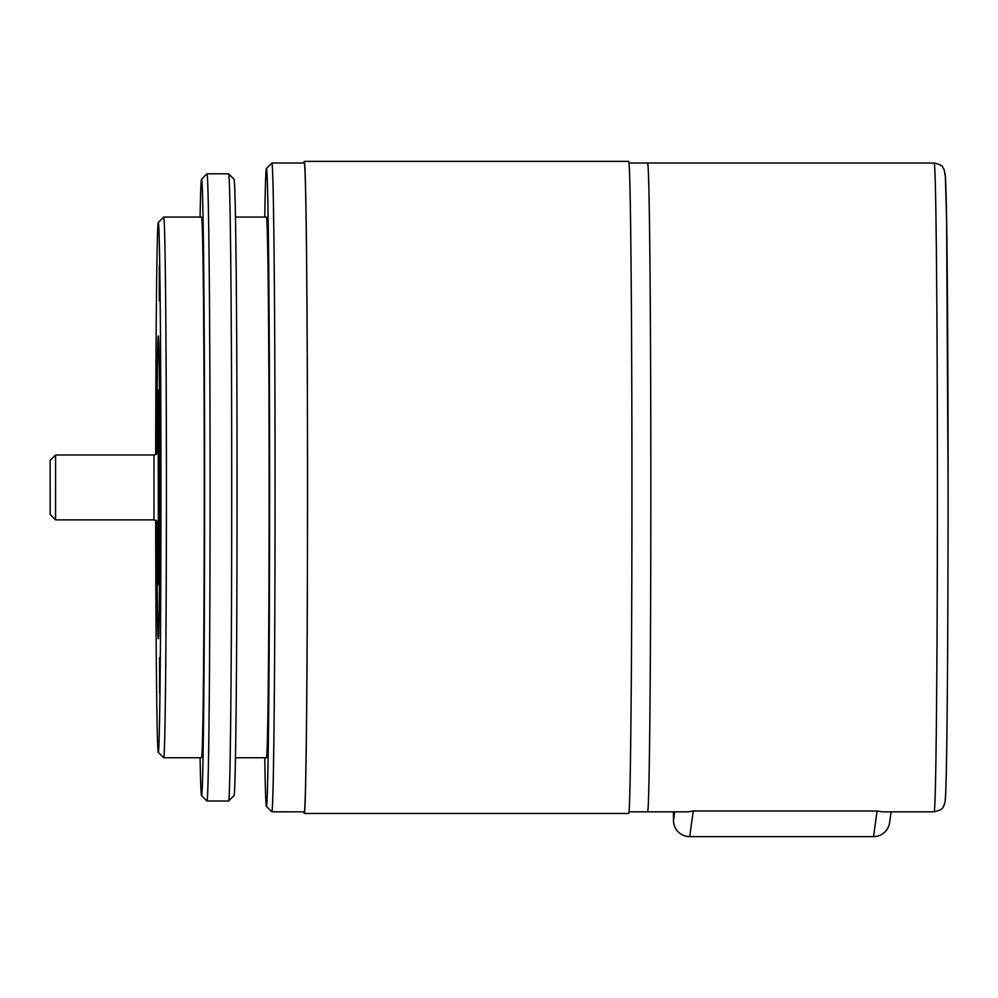 <?xml version="1.0" encoding="UTF-8"?>
<svg xmlns="http://www.w3.org/2000/svg" width="998" height="998" viewBox="0 0 998 998"><rect width="100%" height="100%" fill="white"/><g stroke="black" fill="none" stroke-linecap="round" stroke-linejoin="round"><path stroke-width="1.5" d="M303.966 162.998A326.034 3.244 90 0 1 304.278 161.377L628.69 161.377A326.034 3.244 90 0 1 631.934 487.411A326.034 3.244 90 0 1 628.69 813.457L304.278 813.457A326.034 3.244 90 0 1 303.966 811.836M304.278 161.377A326.034 3.244 90 0 1 307.534 487.411A326.034 3.244 90 0 1 304.278 813.457M891.102 811.836L889.605 822.664A16.218 16.18 -172.1 0 1 873.537 836.623L877.08 811L693.261 811L687.884 811.836L647.615 811.836A324.412 3.231 -90 0 0 647.839 811A324.412 3.231 -90 0 0 650.833 475.759A324.412 3.231 -90 0 0 647.615 162.998A324.412 3.231 -90 0 0 647.378 163.834M877.08 811L881.995 811.836L934.165 811.836A324.412 3.231 -90 0 0 934.402 811A324.412 3.231 -90 0 0 937.396 475.759A324.412 3.231 -90 0 0 934.165 162.998L647.615 162.998A324.412 3.231 -90 0 1 649.835 251.82A324.412 3.231 -90 0 1 650.609 607.445A324.412 3.231 -90 0 1 647.615 811.836L629.014 811.836M873.537 836.623L689.718 836.623A16.218 16.18 -172.1 0 1 673.488 820.443L673.475 811.836M157.435 521.58A94.086 0.936 -90 0 0 157.759 564.319A94.086 0.936 -90 0 0 158.283 581.485A94.086 0.936 -90 0 0 159.193 516.615A94.086 0.936 -90 0 0 158.844 410.515A94.086 0.936 -90 0 0 158.283 393.349A94.086 0.936 -90 0 0 157.435 453.254M157.534 453.104A84.343 0.836 90 0 1 157.622 438.821A84.343 0.836 90 0 1 158.308 403.067A84.343 0.836 90 0 1 159.044 448.589A84.343 0.836 90 0 1 158.994 536.013A84.343 0.836 90 0 1 158.308 571.767A84.343 0.836 90 0 1 157.534 521.729M158.694 633.68A151.397 1.509 90 0 1 158.308 638.807A151.397 1.509 90 0 1 156.836 520.931A151.397 1.509 -90 0 0 158.308 638.807A151.397 1.509 -90 0 0 158.408 638.421A151.397 1.509 -90 0 0 159.805 481.972A151.397 1.509 -90 0 0 158.308 336.027A151.397 1.509 90 0 1 159.792 467.7A151.397 1.509 90 0 1 158.694 633.68M156.836 453.89A151.397 1.509 90 0 1 157.909 341.154A151.397 1.509 90 0 1 158.308 336.027A151.397 1.509 -90 0 0 158.195 336.413A151.397 1.509 -90 0 0 156.836 453.89M157.397 453.292A97.33 0.973 90 0 1 158.058 393.387A97.33 0.973 90 0 1 158.308 390.093A97.33 0.973 90 0 1 159.268 474.749A97.33 0.973 90 0 1 158.557 581.435A97.33 0.973 90 0 1 158.308 584.741A97.33 0.973 90 0 1 157.397 521.53M155.688 520.207A264.944 2.632 -90 0 0 158.283 752.342A264.944 2.632 -90 0 0 158.495 751.669A264.944 2.632 -90 0 0 160.94 476.582A264.944 2.632 -90 0 0 158.283 222.492A264.944 2.632 -90 0 0 158.108 223.153A264.944 2.632 -90 0 0 155.688 454.626M158.283 222.492L163.684 217.077A270.346 2.695 90 0 1 163.709 217.065A270.346 2.695 90 0 1 166.404 477.705A270.346 2.695 90 0 1 163.909 757.07A270.346 2.695 90 0 1 163.709 757.769A270.346 2.695 90 0 1 163.684 757.756L158.283 752.342M200.087 757.769A308.195 3.069 -90 0 0 201.521 795.593A308.195 3.069 -90 0 0 201.783 794.82A308.195 3.069 -90 0 0 204.627 474.811A308.195 3.069 -90 0 0 201.521 179.228A308.195 3.069 -90 0 0 201.334 180.014A308.195 3.069 -90 0 0 200.087 217.065M207.185 800.209A313.609 3.119 90 0 1 206.96 801.02A313.609 3.119 90 0 1 206.935 801.007L228.592 801.02A313.609 3.119 -90 0 0 228.617 801.007A313.609 3.119 -90 0 0 228.816 800.209A313.609 3.119 -90 0 0 231.711 477.705A313.609 3.119 -90 0 0 228.617 173.827A313.609 3.119 -90 0 0 228.592 173.814L206.96 173.814A313.609 3.119 90 0 1 206.96 173.814A313.609 3.119 90 0 1 210.079 476.146A313.609 3.119 90 0 1 207.185 800.209M264.757 757.769A319.011 3.181 -90 0 0 266.404 806.409A319.011 3.181 -90 0 0 266.666 805.598A319.011 3.181 -90 0 0 269.61 474.362A319.011 3.181 -90 0 0 266.404 168.425A319.011 3.181 -90 0 0 266.204 169.223A319.011 3.181 -90 0 0 264.757 217.065M272.08 811A324.412 3.231 90 0 1 271.843 811.836A324.412 3.231 90 0 1 271.818 811.823L304.278 811.836A324.412 3.231 90 0 0 304.515 811A324.412 3.231 90 0 0 307.509 475.759A324.412 3.231 90 0 0 304.278 162.998L271.843 162.998A324.412 3.231 90 0 1 271.843 162.998A324.412 3.231 90 0 1 275.074 475.759A324.412 3.231 90 0 1 272.08 811M228.617 173.827L234.031 179.228A308.195 3.069 90 0 1 237.062 477.88A308.195 3.069 90 0 1 234.218 794.82A308.195 3.069 90 0 1 234.031 795.593L228.617 801.007M159.306 300.897L159.293 265.256L159.306 300.897M159.58 693.223L159.568 657.582L159.58 693.223M155.987 520.357L156.05 521.567L156.112 520.42M163.709 217.065L201.559 217.065A270.346 2.695 90 0 1 204.241 477.705A270.346 2.695 90 0 1 201.746 757.07A270.346 2.695 90 0 1 201.559 757.769L163.709 757.769M235.466 217.065L266.441 217.065A270.346 2.695 90 0 1 269.123 477.705A270.346 2.695 90 0 1 266.628 757.07A270.346 2.695 90 0 1 266.441 757.769L235.466 757.769M50.15 460.452L50.162 514.444L50.15 460.452M50.162 460.377L55.576 454.976L55.576 519.858L153.979 519.858L153.979 454.976C156.611 454.227 158.021 453.017 158.233 451.346L158.333 524.087M157.759 522.091A64.882 0.649 -90 0 0 158.308 552.293A64.882 0.649 -90 0 0 158.345 552.144A64.882 0.649 -90 0 0 158.944 485.128A64.882 0.649 -90 0 0 158.308 422.528A64.882 0.649 -90 0 0 158.258 422.69A64.882 0.649 -90 0 0 157.759 452.743M944.757 174.625A313.609 3.119 90 0 1 948.088 464.893A313.609 3.119 90 0 1 945.206 800.209M693.261 811L689.718 836.623M673.488 820.443L674.673 811.836M934.165 811.836C945.106 808.941 941.7 807.719 943.921 805.76L945.106 801.693C946.877 792.424 948.088 647.902 948.1 486.7L946.603 219.872L945.293 174.937L943.883 169.011C941.675 167.065 945.031 165.843 934.165 162.998M201.521 795.593L206.935 801.007M266.404 806.409L271.818 811.823M266.404 168.425L271.818 163.011M201.521 179.228L206.935 173.827M629.014 162.998L647.615 162.998M50.162 514.444L55.576 519.858M55.576 454.976L153.979 454.976M158.22 523.139L158.245 523.576C159.156 522.94 157.734 521.705 153.979 519.858"/></g></svg>
